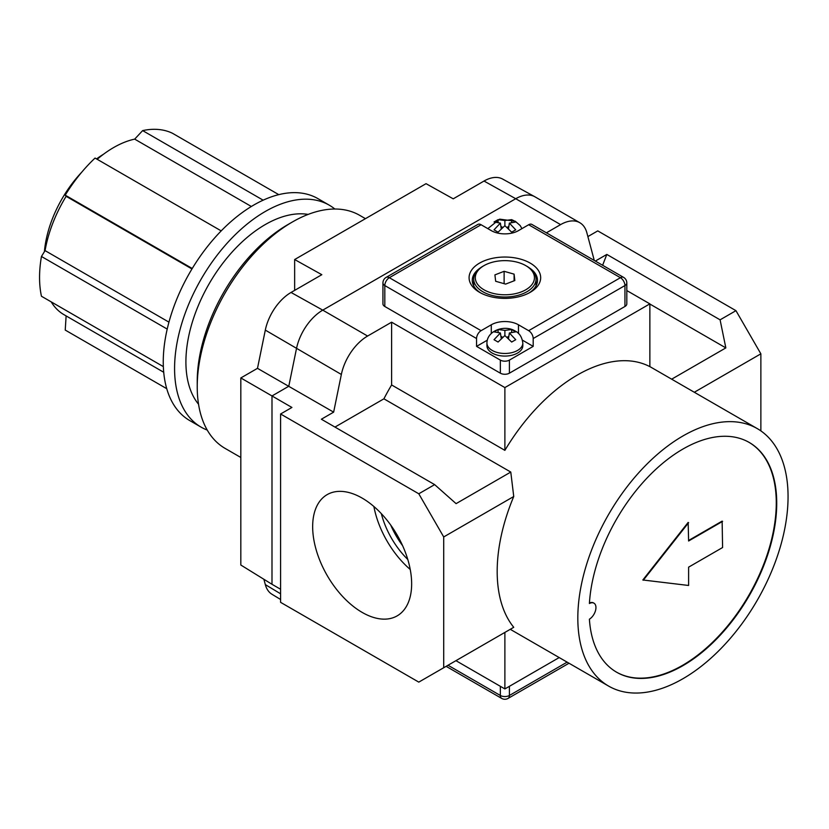 <?xml version="1.0" encoding="UTF-8"?>
<svg xmlns="http://www.w3.org/2000/svg" width="829" height="829" viewBox="0 0 829 829"><rect width="100%" height="100%" fill="white"/><g stroke="black" fill="none" stroke-linecap="round" stroke-linejoin="round"><path stroke-width="1.24" d="M362.159 498.105A69.999 40.414 60 0 1 407.878 559.782A69.999 40.414 60 0 1 397.153 615.874A69.999 40.414 60 0 1 362.159 612.403A69.999 40.414 60 0 1 316.429 550.725A69.999 40.414 60 0 1 327.154 494.633A69.999 40.414 60 0 1 362.159 498.105M682.941 665.646A132.64 76.579 120 0 0 769.592 548.767A132.64 76.579 120 0 0 749.261 442.479A132.64 76.579 120 0 0 682.941 449.049A132.64 76.579 120 0 0 589.398 603.512A9.616 5.554 -60 0 1 593.958 603.17A9.616 5.554 -60 0 1 595.481 610.714A9.616 5.554 -60 0 1 589.398 619.201A132.64 76.579 120 0 0 616.621 672.215A132.64 76.579 120 0 0 682.941 665.646M616.393 672.081A132.64 76.579 120 0 0 682.485 665.386A132.64 76.579 120 0 0 769.074 548.705A132.64 76.579 120 0 0 749.033 442.354M103.552 154.204A86.506 49.947 120 0 0 96.558 158.93M81.625 172.318A86.506 49.947 120 0 0 44.414 251.674M66.123 315.911L65.232 330.077L166.743 388.687M51.211 301.87A99.314 57.346 120 0 0 63.957 314.668L163.717 372.262M221.198 230.887L95.066 158.07A112.133 64.745 120 0 0 65.232 195.167L66.133 196.318A99.314 57.346 120 0 0 45.067 250.617L41.45 256.472A112.133 64.745 120 0 0 41.45 296.243L163.344 366.615M251.342 206.483L134.681 139.127A99.314 57.346 120 0 0 113.614 147.562A99.314 57.346 120 0 0 97.19 159.292M334.854 209.022A128.153 73.988 120 0 0 329.268 205.177L317.942 198.639A128.153 73.988 120 0 0 253.871 204.991A128.153 73.988 120 0 0 170.152 317.921A128.153 73.988 120 0 0 189.789 420.604L201.115 427.153A128.153 73.988 120 0 0 207.24 430.064M329.268 205.177A128.153 73.988 120 0 0 265.197 211.53A128.153 73.988 120 0 0 181.478 324.46A128.153 73.988 120 0 0 201.115 427.153M308.15 214.41A112.133 64.745 120 0 0 265.197 224.607A112.133 64.745 120 0 0 195.582 312.533A112.133 64.745 120 0 0 198.545 404.241M197.229 386.791L197.229 381.558A128.153 73.988 -60 0 1 287.85 224.607L292.378 221.996A134.557 77.688 120 0 0 197.229 386.791A134.557 77.688 120 0 0 225.105 448.396L240.824 457.473M682.941 678.723A148.66 85.822 -60 0 1 608.61 686.091A148.66 85.822 -60 0 1 585.823 566.963A148.66 85.822 -60 0 1 682.941 435.971A148.66 85.822 -60 0 1 757.271 428.603A148.66 85.822 -60 0 1 780.058 547.731A148.66 85.822 -60 0 1 682.941 678.723M294.647 290.378L294.647 259.539L321.828 274.689L291.041 292.461A37.668 21.741 120 0 0 265.311 330.108L257.487 368.335L240.824 377.951L240.824 565.026L271.995 584.29L271.995 395.951L288.782 386.252L296.492 348.563A38.445 22.196 -60 0 1 322.75 310.139L367.61 336.035L391.609 322.18L504.882 387.578L649.863 303.87L649.863 366.646A148.66 85.822 120 0 0 577.367 375.019A148.66 85.822 120 0 0 504.882 450.354L391.609 384.957A148.66 85.822 -60 0 0 383.91 398.822L334.968 427.08M510.778 629.024L513.742 627.304A148.66 85.822 -60 0 1 513.742 496.509L510.778 472.064L383.91 398.822M41.45 256.472L167.209 329.082M192.245 268.492L65.232 195.167M365.444 218.669L359.662 215.322A134.557 77.688 120 0 0 292.378 221.996L287.85 224.607M294.647 259.539L426.044 183.675L453.225 198.825L484.022 181.043A37.668 21.741 -60 0 1 502.612 179.054L534.715 196.68A38.445 22.196 -60 0 1 534.954 196.815L579.813 222.711A38.445 22.196 120 0 0 560.591 224.618L515.731 198.722A38.445 22.196 -60 0 1 534.715 196.68M280.596 599.491L271.974 594.269A37.668 21.741 -60 0 1 265.311 584.6L263.891 579.284M602.621 265.27L606.818 254.43L595.336 261.062M579.813 222.711A38.445 22.196 120 0 1 586.849 232.721L594.279 260.451M546.404 232.814L560.591 224.618M391.609 322.18L391.609 384.957M367.61 336.035A38.445 22.196 120 0 0 341.351 374.459L265.311 330.108M510.778 472.064L456.085 503.638L434.645 484.623L321.372 419.225L333.641 412.148L341.351 374.459M694.308 392.262L760.867 353.828L735.955 310.668L720.09 319.828L725.841 347.9L671.656 379.185M240.824 377.951L291.922 407.453L280.596 413.992L280.596 602.341L418.79 682.122L513.742 627.304M443.712 667.739L443.712 536.943L513.742 496.509M725.841 347.9L649.863 304.036M720.09 319.828L606.818 254.43M443.712 536.943L418.79 493.783L280.596 413.992M418.79 493.783L434.645 484.623M333.641 412.148L257.487 368.335M735.955 310.668L597.761 230.887L587.885 236.586M280.596 589.264L271.995 584.29M760.867 430.904L760.867 353.828M649.863 303.87L626.817 290.564M291.041 292.461L322.75 310.139L515.731 198.722L484.022 181.043M455.94 660.672L504.882 688.93L559.202 657.563M504.882 632.423L504.882 688.93M504.882 387.578L504.882 450.354M278.772 194.639L172.463 133.262A112.133 64.745 120 0 0 142.64 130.599L134.681 139.127M263.156 200.183L142.64 130.599M191.955 268.959L66.133 196.318M168.95 322.139L45.067 250.617M589.429 603.015A9.616 5.554 -60 0 1 593.502 602.911A9.616 5.554 -60 0 1 593.73 603.046M722.587 521.379L688.609 540.995L688.153 522.425L642.838 579.979L688.609 585.471L688.609 567.16L722.587 547.534L722.132 521.12L688.609 540.477M688.609 522.684L643.294 580.238M410.241 569.482A69.999 40.414 60 0 1 373.879 506.498M407.785 559.471A60.869 35.15 60 0 1 381.319 513.628M402.593 545.648A60.869 35.15 60 0 1 390.697 525.037M504.882 225.695L498.084 232.172L494.022 229.83L500.395 223.105L494.022 221.985L498.084 219.644L504.882 220.524L511.669 219.644L513.711 220.628L515.731 221.985L509.358 223.105L515.731 229.83L511.669 232.172L504.882 225.695L504.882 220.524M511.669 329.507L515.731 331.849L509.358 332.978L515.731 339.703L511.669 342.045L504.882 335.558L498.084 342.045L494.022 339.703L500.395 332.978L494.022 331.849L498.084 329.507L504.882 330.388L511.669 329.507L511.669 332.139M480.747 292.979A32.6 18.818 180 0 1 472.281 280.326A32.6 18.818 180 0 1 480.084 268.099M479.566 292.326L479.566 292.326A35.802 20.673 180 0 1 479.566 263.094A35.802 20.673 180 0 1 530.187 263.094A35.802 20.673 180 0 1 530.197 292.326A35.802 20.673 180 0 1 479.566 292.326M492.188 353.05A17.937 10.362 0 0 0 511.742 355.289A17.937 10.362 0 0 0 522.819 345.724L522.819 343.102A17.937 10.362 0 0 1 511.742 352.677A17.937 10.362 0 0 1 492.188 350.429A17.937 10.362 0 0 1 486.934 343.102L486.934 345.724A17.937 10.362 0 0 0 492.188 353.05M487.297 340.18L476.561 346.377L476.561 338.533L384.811 285.559L384.811 306.481L500.343 373.185L500.343 360.107A6.404 3.699 0 0 0 509.41 360.107L533.192 346.377L533.192 338.533A6.404 3.699 -120 0 0 528.664 330.678L518.467 324.792L518.467 333.496M476.561 346.377L500.343 360.107M509.41 360.107L509.41 373.185L624.942 306.481L624.942 285.559L533.192 338.533M528.664 330.678L620.413 277.705A6.404 3.699 60 0 1 624.942 285.559A6.404 3.699 0 0 0 626.817 282.938L626.817 303.87A6.404 3.699 180 0 1 624.942 306.481M509.41 373.185A6.404 3.699 180 0 1 500.343 373.185M384.811 306.481A6.404 3.699 180 0 1 382.936 303.87L382.936 282.938A6.404 3.699 0 0 0 384.811 285.559A6.404 3.699 -60 0 1 389.34 277.705L481.089 330.678A6.404 3.699 120 0 0 476.561 338.533M491.286 333.496L491.286 324.792L481.089 330.678M491.286 324.792A19.222 11.098 180 0 1 518.467 324.792M481.089 224.742L389.34 277.705A6.404 3.699 60 0 0 386.138 277.394L477.887 224.421A6.404 3.699 60 0 1 481.089 224.742L491.286 230.628A19.222 11.098 180 0 0 518.467 230.628L528.664 224.742A6.404 3.699 -60 0 1 531.866 224.421L623.615 277.394A6.404 3.699 -60 0 0 620.413 277.705L528.664 224.742M533.192 346.377L522.457 340.18M508.509 338.564L509.358 332.978M501.244 338.564L500.395 332.978M498.084 332.139L498.084 329.507M502.664 337.289L500.892 336.263M504.882 335.558L504.882 330.388M508.861 336.263L507.089 337.289M501.244 228.7L500.395 223.105M498.084 222.276L498.084 219.644M500.892 226.39L502.664 227.415M507.089 227.415L508.861 226.39M511.669 222.276L511.669 219.644M508.509 228.7L509.358 223.105M529.669 268.099A32.6 18.818 180 0 1 537.472 280.326A32.6 18.818 180 0 1 529.006 292.979M491.866 293.041A29.575 17.077 0 0 0 528.933 287.632A29.575 17.077 0 0 0 525.783 265.632A29.575 17.077 0 0 0 517.887 262.378A29.575 17.077 0 0 0 483.97 265.632A29.575 17.077 0 0 0 491.866 293.041M525.783 265.632L526.923 266.296A31.17 18 180 0 1 536.052 279.021A31.17 18 180 0 1 491.162 295.176A31.17 18 180 0 1 473.701 279.021A31.17 18 180 0 1 482.83 266.296L483.97 265.632M495.669 281.28L505.628 284.098L514.84 280.523L514.094 274.14L504.125 271.311L494.913 274.886L495.669 281.28M504.125 283.673L504.125 271.311M514.094 280.824L514.094 274.14M265.311 584.6L280.596 593.802M448.012 665.252L500.343 695.469L500.343 686.308M509.41 686.308L509.41 695.469L567.129 662.143M509.41 695.469A6.404 3.699 180 0 1 500.343 695.469A6.404 3.699 -60 0 0 501.669 698.401A6.404 6.404 0 0 0 508.084 698.401A6.404 3.699 -120 0 0 509.41 695.469M608.61 686.091L510.27 629.315M757.271 428.603L649.863 366.594M521.918 228.628L520.187 225.561L515.203 221.198L499.659 219.157L487.835 228.628M522.819 343.102C522.042 337.154 519.503 333.144 515.203 331.061C504.923 324.45 486.965 330.47 486.934 343.102M626.817 282.938A6.404 6.404 0 0 0 623.615 277.394M386.138 277.394A6.404 6.404 0 0 0 382.936 282.938M508.084 698.401L569.015 663.221M446.137 666.34L501.669 698.401M536.052 279.021L536.052 285.829M473.701 279.021L473.701 285.829"/></g></svg>
